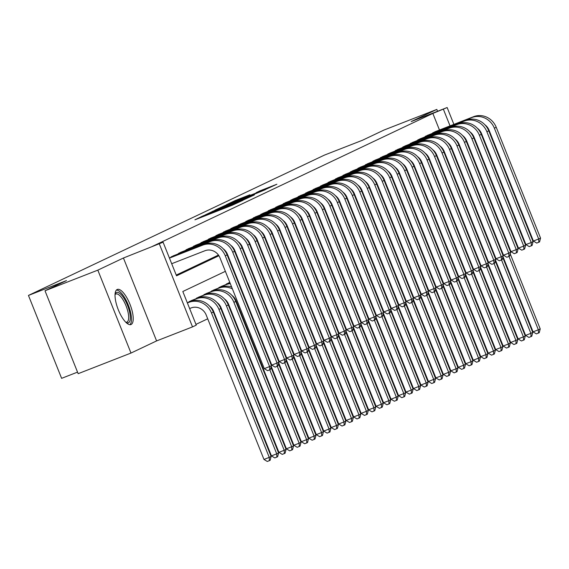 <?xml version="1.0" encoding="UTF-8"?>
<svg xmlns="http://www.w3.org/2000/svg" width="569" height="569" viewBox="0 0 569 569"><rect width="100%" height="100%" fill="white"/><g stroke="black" fill="none" stroke-linecap="round" stroke-linejoin="round"><path stroke-width="0.85" d="M203.318 215.772L194.897 219.819L232.237 205.238L242.927 200.338L203.318 215.772M117.136 289.514A18.827 6.437 68.7 0 0 118.21 309.543A18.827 6.437 68.7 0 0 130.977 324.536A18.827 6.437 68.7 0 0 131.119 324.472A18.827 6.437 68.7 0 0 130.045 304.436A18.827 6.437 68.7 0 0 117.278 289.45A18.827 6.437 68.7 0 0 117.136 289.514M249.898 194.79L235.274 200.501L226.49 204.676L265.289 189.569L276.883 184.235L259.955 190.864L256.121 192.692L267.786 188.289L259.941 191.568L231.434 202.592L249.898 194.79M439.474 130.009L432.845 113.43L447.149 107.534L453.884 124.383M45.001 290.773L97.825 270.147L130.991 353.057L78.159 373.684L45.001 290.773L66.488 280.581L28.45 295.432L324.465 155.088L362.503 140.237L383.99 130.045L436.821 109.419L411.223 121.56L447.149 107.534M130.991 353.057L156.596 340.916L123.43 258.006L97.825 270.147M123.43 258.006L163.09 242.209L176.539 275.823L218.909 255.73M432.845 113.43L152.528 246.334L163.09 242.209M215.26 210.16L205.132 214.961L242.472 200.388L254.066 195.053L215.26 210.16L215.416 210.544M215.203 210.018L226.668 204.755L265.474 189.641L240.886 199.698L254.507 194.733L215.217 210.053M437.561 111.275L436.821 109.419M174.384 255.41L169.989 257.75M181.86 251.861L177.464 254.208M189.335 248.319L184.939 250.666M196.81 244.777L192.414 247.117M204.285 241.235L199.89 243.575M211.76 237.686L207.365 240.033M219.236 234.144L214.84 236.484M226.711 230.601L222.315 232.941M234.186 227.052L229.791 229.399M241.661 223.51L237.266 225.857M249.137 219.968L244.741 222.308M256.612 216.426L252.216 218.766M264.087 212.877L259.692 215.224M271.562 209.335L267.167 211.675M279.038 205.793L274.642 208.133M286.513 202.244L282.117 204.591M293.988 198.702L289.593 201.042M301.463 195.16L297.068 197.5M308.939 191.611L304.536 193.958M316.414 188.069L312.011 190.416M323.889 184.527L319.486 186.867M331.364 180.985L326.962 183.325M338.839 177.436L334.437 179.783M346.315 173.894L341.912 176.234M353.79 170.351L349.387 172.692M361.265 166.802L356.863 169.149M368.74 163.26L364.338 165.607M376.216 159.718L371.813 162.058M383.691 156.176L379.288 158.516M391.166 152.627L386.764 154.974M398.641 149.085L394.239 151.425M406.117 145.543L401.714 147.883M413.592 141.994L409.189 144.341M421.067 138.452L416.664 140.792M428.542 134.91L424.14 137.25M176.241 275.076L218.453 255.061M225.509 251.718L225.929 251.519M232.984 248.169L233.404 247.977M240.459 244.627L240.879 244.428M247.935 241.085L248.354 240.886M255.41 237.543L255.83 237.344M262.885 233.994L263.305 233.795M270.36 230.452L270.78 230.253M277.836 226.91L278.255 226.711M285.311 223.361L285.73 223.169M292.786 219.819L293.206 219.62M300.261 216.277L300.681 216.078M307.737 212.728L308.156 212.536M315.212 209.186L315.631 208.987M322.687 205.644L323.107 205.445M330.162 202.102L330.582 201.903M337.637 198.553L338.057 198.353M345.113 195.011L345.532 194.811M352.588 191.469L353.008 191.269M360.063 187.919L360.483 187.727M367.538 184.377L367.958 184.178M375.014 180.835L375.433 180.636M382.489 177.293L382.909 177.094M389.964 173.744L390.377 173.545M397.439 170.202L397.852 170.003M404.915 166.66L405.327 166.461M412.39 163.111L412.802 162.919M419.865 159.569L420.278 159.37M427.34 156.027L427.753 155.828M434.816 152.478L435.228 152.286M442.291 148.936L442.703 148.737M431.615 133.708L436.018 131.361M195.956 324.38L207.713 318.804M214.719 315.482L215.189 315.254M222.195 311.94L222.664 311.712M229.67 308.391L230.139 308.17M237.145 304.849L237.614 304.628M187.912 302.566L192.315 300.226M195.387 299.024L199.79 296.684M202.863 295.482L207.265 293.135M210.338 291.94L214.741 289.593M217.813 288.391L222.216 286.051M225.288 284.849L229.684 282.509M237.159 278.959L236.789 279.03M244.634 275.417L244.265 275.481M252.11 271.875L251.74 271.939M259.585 268.326L259.208 268.397M267.06 264.784L266.683 264.848M274.535 261.242L274.158 261.306M282.011 257.693L281.634 257.764M289.486 254.151L289.109 254.215M296.961 250.609L296.584 250.673M304.436 247.067L304.059 247.131M311.912 243.518L311.535 243.589M319.387 239.976L319.01 240.04M326.862 236.434L326.485 236.498M334.337 232.885L333.96 232.956M341.813 229.343L341.436 229.407M349.288 225.801L348.911 225.865M356.763 222.259L356.386 222.323M364.238 218.709L363.861 218.773M371.713 215.167L371.337 215.231M379.189 211.625L378.812 211.689M386.664 208.076L386.287 208.147M394.139 204.534L393.762 204.598M401.614 200.992L401.237 201.056M409.09 197.443L408.713 197.514M416.565 193.901L416.188 193.965M424.04 190.359L423.663 190.423M431.515 186.817L431.138 186.881M438.991 183.268L438.614 183.339M446.466 179.726L446.089 179.79M453.941 176.184L453.564 176.248M28.45 295.432L61.616 378.342L77.54 372.126M225.374 271.328L182.813 291.506L196.255 325.119L192.521 326.891L159.356 243.98M156.596 340.916L192.521 326.891M450.043 125.884L443.407 109.305M225.929 252.401L226.384 252.188M233.404 248.859L233.859 248.646M240.879 245.317L241.334 245.097M248.354 241.768L248.809 241.555M255.83 238.226L256.285 238.013M263.305 234.684L263.76 234.471M270.78 231.142L271.235 230.922M278.255 227.593L278.71 227.38M285.73 224.051L286.186 223.837M293.206 220.509L293.661 220.288M300.681 216.96L301.129 216.746M308.156 213.418L308.604 213.204M315.624 209.876L316.079 209.655M323.1 206.334L323.555 206.113M330.575 202.784L331.03 202.571M338.05 199.242L338.505 199.029M345.525 195.7L345.98 195.48M353 192.151L353.456 191.938M360.476 188.609L360.931 188.396M367.951 185.067L368.406 184.847M375.426 181.518L375.881 181.305M382.901 177.976L383.357 177.763M390.377 174.434L390.832 174.221M397.852 170.892L398.307 170.672M405.327 167.343L405.782 167.13M412.802 163.801L413.258 163.588M420.278 160.259L420.733 160.038M427.753 156.71L428.208 156.496M435.228 153.168L435.683 152.954M442.703 149.626L443.159 149.405M450.179 146.077L450.634 145.863M457.099 161.461L456.63 161.681M449.624 165.003L449.154 165.223M442.156 168.545L441.679 168.773M434.68 172.094L434.204 172.315M427.205 175.636L426.729 175.857M419.73 179.178L419.253 179.406M412.255 182.72L411.778 182.948M404.779 186.269L404.303 186.49M397.304 189.811L396.828 190.032M389.829 193.353L389.352 193.581M382.354 196.902L381.877 197.123M374.879 200.444L374.402 200.665M367.403 203.987L366.927 204.214M359.928 207.529L359.452 207.756M352.453 211.078L351.976 211.298M344.978 214.62L344.501 214.847M337.502 218.162L337.026 218.389M330.027 221.711L329.551 221.931M322.552 225.253L322.082 225.473M315.077 228.795L314.607 229.023M307.601 232.344L307.132 232.565M300.126 235.886L299.657 236.107M292.651 239.428L292.182 239.656M285.176 242.97L284.706 243.198M277.7 246.519L277.231 246.74M270.225 250.061L269.756 250.282M262.75 253.603L262.281 253.831M255.275 257.152L254.805 257.373M247.799 260.694L247.33 260.915M240.324 264.236L239.855 264.464M232.849 267.779L232.38 268.006M449.908 145.628L450.364 145.451M207.507 213.908L244.649 199.25L207.507 213.908M227.977 204.676L238.105 200.765L227.977 204.676M189.619 308.533L191.156 307.936A12.07 11.337 64.6 0 1 206.198 315.02L263.966 459.439L269.251 457.376L211.483 312.957A18.108 17.006 -115.4 0 0 188.915 302.338L187.379 302.936M271.121 456.494L270.14 460.293L269.393 460.641L269.251 457.376L271.121 456.494L213.354 312.068A18.108 17.006 -115.4 0 0 190.779 301.449L187.329 302.8M269.393 460.641L267.281 461.466L263.966 459.439M171.696 263.717L204.925 250.744A12.07 11.337 64.6 0 1 219.975 257.821L264.293 368.634L269.578 366.571L225.26 255.758A18.108 17.006 -115.4 0 0 202.685 245.139L169.455 258.113M271.449 365.682L270.467 369.48L269.72 369.836L269.578 366.571L271.449 365.682L227.123 254.876A18.108 17.006 -115.4 0 0 204.556 244.257L169.398 257.977M269.72 369.836L267.608 370.661L264.293 368.634M115.066 294.159A16.295 5.569 -111.3 0 1 116.389 292.53A16.295 5.569 -111.3 0 1 127.484 305.261A16.295 5.569 -111.3 0 1 128.487 322.779A16.295 5.569 -111.3 0 1 126.154 322.573M125.785 322.21A15.086 5.157 68.7 0 0 126.866 322.118A15.086 5.157 68.7 0 0 126.979 322.068A15.086 5.157 68.7 0 0 126.119 306.022A15.086 5.157 68.7 0 0 115.891 294.009A15.086 5.157 68.7 0 0 115.777 294.059A15.086 5.157 68.7 0 0 115.038 294.678M129.903 324.679A18.706 6.394 68.7 0 0 128.395 305.325A18.706 6.394 68.7 0 0 116.389 290.069M209.449 305.973A12.07 11.337 64.6 0 1 213.674 311.471L271.441 455.897L276.726 453.834L278.597 452.945L220.829 308.526A18.108 17.006 -115.4 0 0 198.254 297.907L190.964 300.752M278.597 452.945L277.615 456.743L276.868 457.099L276.726 453.834L218.958 309.408A18.108 17.006 -115.4 0 0 196.39 298.789L189.1 301.634M276.868 457.099L274.756 457.924L271.441 455.897M216.924 302.431A12.07 11.337 64.6 0 1 221.149 307.929L278.917 452.355L284.201 450.292L286.072 449.403L228.304 304.977A18.108 17.006 -115.4 0 0 205.729 294.358L198.439 297.21M286.072 449.403L285.09 453.201L284.344 453.557L284.201 450.292L226.434 305.866A18.108 17.006 -115.4 0 0 203.866 295.247L196.575 298.092M284.344 453.557L282.231 454.382L278.917 452.355M224.399 298.889A12.07 11.337 64.6 0 1 228.624 304.387L286.392 448.806L291.677 446.743L293.547 445.861L235.779 301.435A18.108 17.006 -115.4 0 0 213.204 290.816L205.914 293.661M293.547 445.861L292.566 449.659L291.819 450.015L291.677 446.743L233.909 302.324A18.108 17.006 -115.4 0 0 211.341 291.705L204.051 294.55M291.819 450.015L289.699 450.84L286.392 448.806M231.626 286.947A18.108 17.006 -115.4 0 0 220.68 287.274L213.389 290.119M232.408 288.91A18.108 17.006 -115.4 0 0 218.816 288.156L211.526 291.008M231.875 295.339A12.07 11.337 64.6 0 1 236.099 300.837L293.867 445.264L299.152 443.201L269.791 369.8M299.294 446.466L299.152 443.201L301.022 442.312L300.041 446.11L299.294 446.466L297.174 447.291L293.867 445.264M301.022 442.312L271.022 367.325M223.219 248.781A12.07 11.337 64.6 0 1 227.451 254.279L271.769 365.092L277.053 363.029L232.735 252.216A18.108 17.006 -115.4 0 0 210.16 241.597L171.169 256.818M278.924 362.14L277.942 365.938L277.195 366.294L277.053 363.029L278.924 362.14L234.599 251.327A18.108 17.006 -115.4 0 0 212.031 240.708L173.04 255.936M277.195 366.294L275.083 367.119L271.769 365.092M230.694 245.239A12.07 11.337 64.6 0 1 234.926 250.737L279.244 361.543L284.528 359.48L240.21 248.674A18.108 17.006 -115.4 0 0 217.635 238.055L178.645 253.276M286.399 358.598L285.418 362.396L284.671 362.752L284.528 359.48L286.399 358.598L242.074 247.785A18.108 17.006 -115.4 0 0 219.506 237.166L180.515 252.387M284.671 362.752L282.558 363.577L279.244 361.543M238.169 241.69A12.07 11.337 64.6 0 1 242.401 247.188L286.719 358.001L292.004 355.938L247.686 245.125A18.108 17.006 -115.4 0 0 225.111 234.506L186.12 249.734M293.874 355.056L292.893 358.854L292.146 359.203L292.004 355.938L293.874 355.056L249.549 244.243A18.108 17.006 -115.4 0 0 226.981 233.624L187.99 248.845M292.146 359.203L290.034 360.028L286.719 358.001M245.644 238.148A12.07 11.337 64.6 0 1 249.876 243.646L294.194 354.459L299.479 352.396L255.154 241.583A18.108 17.006 -115.4 0 0 232.586 230.964L193.595 246.185M301.35 351.507L300.368 355.305L299.621 355.661L299.479 352.396L301.35 351.507L257.024 240.701A18.108 17.006 -115.4 0 0 234.456 230.082L195.466 245.303M299.621 355.661L297.509 356.486L294.194 354.459M230.089 283.113A18.108 17.006 -115.4 0 0 228.155 283.732L220.864 286.577M230.289 283.618A18.108 17.006 -115.4 0 0 226.291 284.614L219.001 287.459M271.242 366.472L301.342 441.722L306.627 439.659L277.267 366.258M306.769 442.924L306.627 439.659L308.49 438.77L307.516 442.568L306.769 442.924L304.65 443.749L301.342 441.722M308.49 438.77L278.497 363.776M239.101 283.405A18.108 17.006 -115.4 0 0 238.461 283.22M239.883 285.368A18.108 17.006 -115.4 0 0 239.186 285.033M253.12 234.606A12.07 11.337 64.6 0 1 257.352 240.104L301.67 350.917L306.954 348.854L262.629 238.041A18.108 17.006 -115.4 0 0 240.061 227.422L201.07 242.643M308.825 347.965L307.843 351.763L307.096 352.119L306.954 348.854L308.825 347.965L264.5 237.152A18.108 17.006 -115.4 0 0 241.932 226.533L202.941 241.754M307.096 352.119L304.984 352.944L301.67 350.917M229.826 282.452L228.34 283.028M229.876 282.587L226.476 283.917M278.718 362.93L308.818 438.173L314.102 436.11L284.742 362.716M314.244 439.382L314.102 436.11L315.966 435.228L314.991 439.026L314.244 439.382L312.125 440.207L308.818 438.173M315.966 435.228L285.972 360.234M246.576 279.863A18.108 17.006 -115.4 0 0 245.936 279.678M237.565 279.571A18.108 17.006 -115.4 0 0 237.06 279.706M247.359 281.819A18.108 17.006 -115.4 0 0 246.662 281.491M237.764 280.076A18.108 17.006 -115.4 0 0 237.237 280.147M260.595 231.064A12.07 11.337 64.6 0 1 264.827 236.562L309.145 347.367L314.429 345.305L270.104 234.499A18.108 17.006 -115.4 0 0 247.536 223.88L208.546 239.101M316.3 344.423L315.318 348.221L314.572 348.569L314.429 345.305L316.3 344.423L271.975 233.61A18.108 17.006 -115.4 0 0 249.407 222.991L210.416 238.212M314.572 348.569L312.459 349.394L309.145 347.367M237.301 278.91L236.811 279.094M237.351 279.045L236.868 279.23M286.193 359.38L316.293 434.631L321.577 432.568L292.217 359.167M321.72 435.833L321.577 432.568L323.441 431.686L322.467 435.484L321.72 435.833L319.6 436.658L316.293 434.631M323.441 431.686L293.448 356.692M254.051 276.314A18.108 17.006 -115.4 0 0 253.411 276.129M245.04 276.022A18.108 17.006 -115.4 0 0 244.535 276.157M254.834 278.277A18.108 17.006 -115.4 0 0 254.137 277.949M245.239 276.534A18.108 17.006 -115.4 0 0 244.706 276.605M268.07 227.515A12.07 11.337 64.6 0 1 272.302 233.013L316.62 343.825L321.905 341.763L277.58 230.95A18.108 17.006 -115.4 0 0 255.012 220.331L216.021 235.552M323.775 340.874L322.794 344.672L322.047 345.027L321.905 341.763L323.775 340.874L279.45 230.068A18.108 17.006 -115.4 0 0 256.882 219.449L217.891 234.67M322.047 345.027L319.934 345.852L316.62 343.825M244.777 275.36L244.286 275.552M244.826 275.496L244.343 275.688M293.668 355.838L323.768 431.089L329.053 429.026L299.692 355.625M329.188 432.291L329.053 429.026L330.916 428.137L329.942 431.935L329.188 432.291L327.075 433.116L323.768 431.089M330.916 428.137L300.923 353.15M261.527 272.771A18.108 17.006 -115.4 0 0 260.887 272.587M252.515 272.48A18.108 17.006 -115.4 0 0 252.01 272.615M262.309 274.735A18.108 17.006 -115.4 0 0 261.612 274.4M252.714 272.985A18.108 17.006 -115.4 0 0 252.181 273.056M275.545 223.973A12.07 11.337 64.6 0 1 279.777 229.471L324.095 340.283L329.38 338.221L285.055 227.408A18.108 17.006 -115.4 0 0 262.487 216.789L223.496 232.01M331.25 337.332L330.269 341.13L329.522 341.485L329.38 338.221L331.25 337.332L286.925 226.519A18.108 17.006 -115.4 0 0 264.357 215.9L225.367 231.128M329.522 341.485L327.41 342.31L324.095 340.283M252.252 271.818L251.761 272.01M252.302 271.954L251.818 272.146M301.143 352.296L331.243 427.547L336.528 425.484L307.168 352.083M336.663 428.749L336.528 425.484L338.391 424.595L337.417 428.393L336.663 428.749L334.551 429.574L331.243 427.547M338.391 424.595L308.398 349.601M269.002 269.229A18.108 17.006 -115.4 0 0 268.362 269.045M259.99 268.938A18.108 17.006 -115.4 0 0 259.485 269.073M269.784 271.185A18.108 17.006 -115.4 0 0 269.087 270.858M260.189 269.443A18.108 17.006 -115.4 0 0 259.656 269.514M283.021 220.431A12.07 11.337 64.6 0 1 287.253 225.929L331.571 336.734L336.855 334.672L292.53 223.866A18.108 17.006 -115.4 0 0 269.962 213.247L230.971 228.468M338.726 333.79L337.744 337.588L336.997 337.943L336.855 334.672L338.726 333.79L294.401 222.977A18.108 17.006 -115.4 0 0 271.833 212.358L232.842 227.579M336.997 337.943L334.885 338.768L331.571 336.734M259.727 268.276L259.236 268.461M259.777 268.412L259.293 268.604M308.618 348.747L338.719 423.997L344.003 421.935L314.643 348.541M344.138 425.199L344.003 421.935L345.867 421.053L344.892 424.851L344.138 425.199L342.026 426.025L338.719 423.997M345.867 421.053L315.873 346.059M276.477 265.68A18.108 17.006 -115.4 0 0 275.837 265.495M267.466 265.389A18.108 17.006 -115.4 0 0 266.961 265.524M277.259 267.643A18.108 17.006 -115.4 0 0 276.562 267.316M267.665 265.901A18.108 17.006 -115.4 0 0 267.131 265.972M290.496 216.881A12.07 11.337 64.6 0 1 294.728 222.379L339.046 333.192L344.33 331.13L300.005 220.317A18.108 17.006 -115.4 0 0 277.437 209.698L238.447 224.926M346.201 330.248L345.219 334.039L344.473 334.394L344.33 331.13L346.201 330.248L301.876 219.435A18.108 17.006 -115.4 0 0 279.308 208.816L240.317 224.037M344.473 334.394L342.36 335.219L339.046 333.192M267.202 264.734L266.712 264.919M267.252 264.87L266.769 265.054M316.094 345.205L346.194 420.455L351.478 418.393L322.118 344.992M351.614 421.657L351.478 418.393L353.342 417.504L352.367 421.302L351.614 421.657L349.501 422.483L346.194 420.455M353.342 417.504L323.348 342.517M283.945 262.138A18.108 17.006 -115.4 0 0 283.312 261.953M274.941 261.847A18.108 17.006 -115.4 0 0 274.436 261.982M284.735 264.101A18.108 17.006 -115.4 0 0 284.038 263.767M275.14 262.359A18.108 17.006 -115.4 0 0 274.607 262.423M297.971 213.339A12.07 11.337 64.6 0 1 302.203 218.837L346.521 329.65L351.806 327.588L307.48 216.775A18.108 17.006 -115.4 0 0 284.913 206.156L245.922 221.377M353.676 326.698L352.695 330.497L351.948 330.852L351.806 327.588L353.676 326.698L309.351 215.886A18.108 17.006 -115.4 0 0 286.783 205.274L247.792 220.495M351.948 330.852L349.828 331.677L346.521 329.65M274.678 261.185L274.187 261.377M274.727 261.32L274.244 261.512M323.569 341.663L353.669 416.913L358.954 414.851L329.593 341.45M359.089 418.115L358.954 414.851L360.817 413.962L359.843 417.76L359.089 418.115L356.976 418.94L353.669 416.913M360.817 413.962L330.824 338.968M291.42 258.596A18.108 17.006 -115.4 0 0 290.787 258.411M282.416 258.305A18.108 17.006 -115.4 0 0 281.904 258.44M292.21 260.559A18.108 17.006 -115.4 0 0 291.513 260.225M282.615 258.81A18.108 17.006 -115.4 0 0 282.082 258.881M305.446 209.797A12.07 11.337 64.6 0 1 309.678 215.295L353.996 326.108L359.281 324.046L314.956 213.233A18.108 17.006 -115.4 0 0 292.388 202.614L253.397 217.835M361.151 323.156L360.17 326.955L359.423 327.31L359.281 324.046L361.151 323.156L316.826 212.344A18.108 17.006 -115.4 0 0 294.258 201.725L255.268 216.945M359.423 327.31L357.304 328.135L353.996 326.108M312.922 206.255A12.07 11.337 64.6 0 1 317.153 211.746L361.471 322.559L366.756 320.496L322.431 209.684A18.108 17.006 -115.4 0 0 299.863 199.065L260.872 214.293M368.627 319.614L367.645 323.412L366.898 323.761L366.756 320.496L368.627 319.614L324.302 208.802A18.108 17.006 -115.4 0 0 301.734 198.183L262.743 213.403M366.898 323.761L364.779 324.586L361.471 322.559M320.397 202.706A12.07 11.337 64.6 0 1 324.622 208.204L368.947 319.017L374.231 316.954L329.906 206.142A18.108 17.006 -115.4 0 0 307.338 195.523L268.348 210.743M376.095 316.065L375.12 319.863L374.374 320.219L374.231 316.954L376.095 316.065L331.777 205.26A18.108 17.006 -115.4 0 0 309.209 194.641L270.218 209.861M374.374 320.219L372.254 321.044L368.947 319.017M282.153 257.643L281.662 257.835M282.203 257.778L281.719 257.97M331.044 338.114L361.144 413.364L366.429 411.302L337.068 337.908M366.564 414.573L366.429 411.302L368.292 410.42L367.311 414.218L366.564 414.573L364.452 415.398L361.144 413.364M368.292 410.42L338.299 335.426M298.896 255.054A18.108 17.006 -115.4 0 0 298.263 254.862M289.891 254.756A18.108 17.006 -115.4 0 0 289.379 254.898M299.685 257.01A18.108 17.006 -115.4 0 0 298.988 256.683M290.09 255.268A18.108 17.006 -115.4 0 0 289.557 255.339M289.628 254.101L289.137 254.286M289.678 254.236L289.194 254.421M338.519 334.572L368.62 409.822L373.904 407.76L344.544 334.359M374.039 411.024L373.904 407.76L375.768 406.878L374.786 410.669L374.039 411.024L371.927 411.849L368.62 409.822M375.768 406.878L345.774 331.883M306.371 251.505A18.108 17.006 -115.4 0 0 305.738 251.32M297.367 251.214A18.108 17.006 -115.4 0 0 296.854 251.349M307.16 253.468A18.108 17.006 -115.4 0 0 306.463 253.141M297.566 251.726A18.108 17.006 -115.4 0 0 297.032 251.797M297.103 250.552L296.613 250.744M297.153 250.687L296.669 250.879M345.995 331.03L376.095 406.28L381.379 404.218L352.019 330.817M381.514 407.482L381.379 404.218L383.243 403.329L382.261 407.127L381.514 407.482L379.402 408.307L376.095 406.28M383.243 403.329L353.249 328.341M313.846 247.963A18.108 17.006 -115.4 0 0 313.213 247.778M304.842 247.671A18.108 17.006 -115.4 0 0 304.33 247.807M314.636 249.926A18.108 17.006 -115.4 0 0 313.939 249.592M305.041 248.176A18.108 17.006 -115.4 0 0 304.507 248.248M327.872 199.164A12.07 11.337 64.6 0 1 332.097 204.662L376.422 315.475L381.707 313.412L337.381 202.6A18.108 17.006 -115.4 0 0 314.813 191.981L275.823 207.201M383.57 312.523L382.596 316.321L381.849 316.677L381.707 313.412L383.57 312.523L339.252 201.711A18.108 17.006 -115.4 0 0 316.684 191.092L277.693 206.319M381.849 316.677L379.729 317.502L376.422 315.475M304.579 247.01L304.088 247.202M304.628 247.145L304.145 247.337M353.47 327.488L383.57 402.738L388.855 400.668L359.494 327.275M388.99 403.94L388.855 400.668L390.718 399.787L389.737 403.585L388.99 403.94L386.877 404.765L383.57 402.738M390.718 399.787L360.725 324.792M321.321 244.421A18.108 17.006 -115.4 0 0 320.688 244.236M312.317 244.129A18.108 17.006 -115.4 0 0 311.805 244.265M322.111 246.377A18.108 17.006 -115.4 0 0 321.414 246.05M312.516 244.634A18.108 17.006 -115.4 0 0 311.983 244.706M335.347 195.622A12.07 11.337 64.6 0 1 339.572 201.12L383.897 311.926L389.182 309.863L344.857 199.058A18.108 17.006 -115.4 0 0 322.289 188.439L283.298 203.659M391.045 308.981L390.071 312.779L389.324 313.135L389.182 309.863L391.045 308.981L346.727 198.168A18.108 17.006 -115.4 0 0 324.152 187.55L285.169 202.77M389.324 313.135L387.204 313.96L383.897 311.926M312.054 243.468L311.563 243.653M312.104 243.603L311.62 243.788M360.945 323.939L391.045 399.189L396.323 397.126L366.969 323.733M396.465 400.391L396.323 397.126L398.193 396.244L397.212 400.043L396.465 400.391L394.353 401.216L391.045 399.189M398.193 396.244L368.2 321.25M328.797 240.872A18.108 17.006 -115.4 0 0 328.164 240.687M319.792 240.58A18.108 17.006 -115.4 0 0 319.28 240.715M329.586 242.835A18.108 17.006 -115.4 0 0 328.889 242.508M319.991 241.092A18.108 17.006 -115.4 0 0 319.458 241.164M342.823 192.073A12.07 11.337 64.6 0 1 347.047 197.571L391.372 308.384L396.657 306.321L352.332 195.508A18.108 17.006 -115.4 0 0 329.764 184.889L290.773 200.117M398.52 305.432L397.546 309.23L396.792 309.586L396.657 306.321L398.52 305.432L354.203 194.626A18.108 17.006 -115.4 0 0 331.627 184.007L292.644 199.228M396.792 309.586L394.68 310.411L391.372 308.384M319.529 239.919L319.038 240.111M319.579 240.054L319.095 240.246M368.42 320.397L398.52 395.647L403.798 393.584L374.445 320.183M403.94 396.849L403.798 393.584L405.669 392.695L404.687 396.493L403.94 396.849L401.828 397.674L398.52 395.647M405.669 392.695L375.675 317.708M336.272 237.33A18.108 17.006 -115.4 0 0 335.639 237.145M327.267 237.038A18.108 17.006 -115.4 0 0 326.755 237.173M337.061 239.293A18.108 17.006 -115.4 0 0 336.364 238.959M327.467 237.543A18.108 17.006 -115.4 0 0 326.933 237.614M350.298 188.531A12.07 11.337 64.6 0 1 354.523 194.029L398.848 304.842L404.132 302.779L359.807 191.966A18.108 17.006 -115.4 0 0 337.239 181.347L298.248 196.568M405.996 301.89L405.021 305.688L404.267 306.044L404.132 302.779L405.996 301.89L361.678 191.077A18.108 17.006 -115.4 0 0 339.103 180.458L300.119 195.686M404.267 306.044L402.155 306.869L398.848 304.842M326.997 236.377L326.514 236.569M327.054 236.512L326.57 236.704M375.896 316.855L405.996 392.105L411.273 390.042L381.92 316.641M411.415 393.307L411.273 390.042L413.144 389.153L412.162 392.951L411.415 393.307L409.303 394.132L405.996 392.105M413.144 389.153L383.15 314.159M343.747 233.788A18.108 17.006 -115.4 0 0 343.114 233.603M334.743 233.496A18.108 17.006 -115.4 0 0 334.231 233.631M344.537 235.744A18.108 17.006 -115.4 0 0 343.84 235.417M334.942 234.001A18.108 17.006 -115.4 0 0 334.408 234.072M357.773 184.989A12.07 11.337 64.6 0 1 361.998 190.487L406.323 301.293L411.607 299.23L367.282 188.424A18.108 17.006 -115.4 0 0 344.714 177.805L305.724 193.026M413.471 298.348L412.497 302.146L411.743 302.502L411.607 299.23L413.471 298.348L369.153 187.535A18.108 17.006 -115.4 0 0 346.578 176.916L307.594 192.137M411.743 302.502L409.63 303.327L406.323 301.293M334.472 232.835L333.989 233.027M334.529 232.97L334.046 233.162M383.371 313.306L413.471 388.556L418.748 386.493L389.395 313.099M418.891 389.765L418.748 386.493L420.619 385.611L419.638 389.409L418.891 389.765L416.778 390.59L413.471 388.556M420.619 385.611L390.626 310.617M351.222 230.239A18.108 17.006 -115.4 0 0 350.589 230.054M342.218 229.947A18.108 17.006 -115.4 0 0 341.706 230.089M352.012 232.202A18.108 17.006 -115.4 0 0 351.315 231.875M342.417 230.459A18.108 17.006 -115.4 0 0 341.884 230.53M365.248 181.44A12.07 11.337 64.6 0 1 369.473 186.938L413.798 297.751L419.083 295.688L374.758 184.875A18.108 17.006 -115.4 0 0 352.19 174.256L313.199 189.484M420.946 294.806L419.972 298.604L419.218 298.953L419.083 295.688L420.946 294.806L376.628 183.993A18.108 17.006 -115.4 0 0 354.053 173.374L315.07 188.595M419.218 298.953L417.105 299.778L413.798 297.751M341.948 229.293L341.464 229.478M342.005 229.428L341.521 229.613M390.846 309.764L420.946 385.014L426.224 382.951L396.87 309.55M426.366 386.216L426.224 382.951L428.094 382.062L427.113 385.86L426.366 386.216L424.254 387.041L420.946 385.014M428.094 382.062L398.101 307.075M358.698 226.697A18.108 17.006 -115.4 0 0 358.065 226.512M349.693 226.405A18.108 17.006 -115.4 0 0 349.181 226.54M359.487 228.66A18.108 17.006 -115.4 0 0 358.79 228.325M349.892 226.917A18.108 17.006 -115.4 0 0 349.359 226.988M372.723 177.898A12.07 11.337 64.6 0 1 376.948 183.396L421.273 294.209L426.558 292.146L382.233 181.333A18.108 17.006 -115.4 0 0 359.665 170.714L320.674 185.935M428.421 291.257L427.44 295.055L426.693 295.411L426.558 292.146L428.421 291.257L384.103 180.451A18.108 17.006 -115.4 0 0 361.528 169.832L322.545 185.053M426.693 295.411L424.581 296.236L421.273 294.209M349.423 225.744L348.939 225.936M349.48 225.879L348.996 226.071M398.321 306.222L428.421 381.472L433.699 379.409L404.346 306.008M433.841 382.674L433.699 379.409L435.57 378.52L434.588 382.318L433.841 382.674L431.729 383.499L428.421 381.472M435.57 378.52L405.576 303.526M366.173 223.155A18.108 17.006 -115.4 0 0 365.54 222.97M357.168 222.863A18.108 17.006 -115.4 0 0 356.656 222.998M366.962 225.118A18.108 17.006 -115.4 0 0 366.265 224.783M357.368 223.368A18.108 17.006 -115.4 0 0 356.834 223.439M380.199 174.356A12.07 11.337 64.6 0 1 384.424 179.854L428.749 290.667L434.033 288.604L389.708 177.791A18.108 17.006 -115.4 0 0 367.14 167.172L328.149 182.393M435.897 287.715L434.915 291.513L434.168 291.869L434.033 288.604L435.897 287.715L391.579 176.902A18.108 17.006 -115.4 0 0 369.004 166.283L330.02 181.504M434.168 291.869L432.056 292.694L428.749 290.667M356.898 222.202L356.414 222.394M356.955 222.337L356.471 222.529M405.797 302.68L435.897 377.923L441.174 375.86L411.821 302.466M441.316 379.132L441.174 375.86L443.045 374.978L442.063 378.776L441.316 379.132L439.204 379.957L435.897 377.923M443.045 374.978L413.051 299.984M373.648 219.613A18.108 17.006 -115.4 0 0 373.015 219.421M364.644 219.321A18.108 17.006 -115.4 0 0 364.132 219.456M374.43 221.569A18.108 17.006 -115.4 0 0 373.741 221.241M364.843 219.826A18.108 17.006 -115.4 0 0 364.309 219.897M364.373 218.66L363.89 218.845M364.43 218.795L363.947 218.98M413.272 299.13L443.372 374.381L448.649 372.318L419.296 298.917M448.792 375.583L448.649 372.318L450.52 371.436L449.538 375.234L448.792 375.583L446.679 376.408L443.372 374.381M450.52 371.436L420.527 296.442M381.123 216.064A18.108 17.006 -115.4 0 0 380.49 215.879M372.119 215.772A18.108 17.006 -115.4 0 0 371.607 215.907M381.906 218.027A18.108 17.006 -115.4 0 0 381.216 217.699M372.318 216.284A18.108 17.006 -115.4 0 0 371.785 216.355M371.849 215.11L371.365 215.302M371.906 215.246L371.422 215.438M420.747 295.588L450.847 370.839L456.125 368.776L426.771 295.375M456.267 372.041L456.125 368.776L457.995 367.887L457.014 371.685L456.267 372.041L454.154 372.866L450.847 370.839M457.995 367.887L428.002 292.9M388.599 212.522A18.108 17.006 -115.4 0 0 387.966 212.337M379.587 212.23A18.108 17.006 -115.4 0 0 379.082 212.365M389.381 214.485A18.108 17.006 -115.4 0 0 388.691 214.15M379.793 212.735A18.108 17.006 -115.4 0 0 379.26 212.806M387.674 170.814A12.07 11.337 64.6 0 1 391.899 176.305L436.224 287.117L441.508 285.055L397.183 174.242A18.108 17.006 -115.4 0 0 374.615 163.63L335.625 178.851M443.372 284.173L442.39 287.971L441.644 288.319L441.508 285.055L443.372 284.173L399.054 173.36A18.108 17.006 -115.4 0 0 376.479 162.741L337.495 177.962M441.644 288.319L439.531 289.144L436.224 287.117M395.149 167.265A12.07 11.337 64.6 0 1 399.374 172.763L443.699 283.575L448.984 281.513L404.659 170.7A18.108 17.006 -115.4 0 0 382.091 160.081L343.1 175.302M450.847 280.624L449.866 284.422L449.119 284.777L448.984 281.513L450.847 280.624L406.529 169.818A18.108 17.006 -115.4 0 0 383.954 159.199L344.97 174.42M449.119 284.777L447.006 285.602L443.699 283.575M402.624 163.723A12.07 11.337 64.6 0 1 406.849 169.221L451.174 280.033L456.452 277.971L412.134 167.158A18.108 17.006 -115.4 0 0 389.566 156.539L350.575 171.76M458.322 277.082L457.341 280.88L456.594 281.235L456.452 277.971L458.322 277.082L414.004 166.269A18.108 17.006 -115.4 0 0 391.429 155.65L352.446 170.878M456.594 281.235L454.482 282.06L451.174 280.033M379.324 211.568L378.84 211.76M379.381 211.704L378.897 211.896M428.222 292.046L458.322 367.297L463.6 365.234L434.247 291.833M463.742 368.499L463.6 365.234L465.47 364.345L464.489 368.143L463.742 368.499L461.63 369.324L458.322 367.297M465.47 364.345L435.477 289.351M396.074 208.979A18.108 17.006 -115.4 0 0 395.441 208.795M387.062 208.688A18.108 17.006 -115.4 0 0 386.557 208.823M396.856 210.935A18.108 17.006 -115.4 0 0 396.166 210.608M387.269 209.193A18.108 17.006 -115.4 0 0 386.735 209.264M410.1 160.181A12.07 11.337 64.6 0 1 414.324 165.679L458.65 276.484L463.927 274.422L419.609 163.616A18.108 17.006 -115.4 0 0 397.041 152.997L358.05 168.218M465.798 273.54L464.816 277.338L464.069 277.693L463.927 274.422L465.798 273.54L421.48 162.727A18.108 17.006 -115.4 0 0 398.905 152.108L359.921 167.329M464.069 277.693L461.957 278.518L458.65 276.484M386.799 208.026L386.315 208.211M386.856 208.162L386.372 208.346M435.698 288.497L465.791 363.747L471.075 361.685L441.722 288.291M471.217 364.949L471.075 361.685L472.946 360.803L471.964 364.601L471.217 364.949L469.105 365.775L465.791 363.747M472.946 360.803L442.952 285.809M403.549 205.43A18.108 17.006 -115.4 0 0 402.916 205.245M394.537 205.139A18.108 17.006 -115.4 0 0 394.033 205.274M404.331 207.393A18.108 17.006 -115.4 0 0 403.641 207.066M394.744 205.651A18.108 17.006 -115.4 0 0 394.21 205.722M417.575 156.631A12.07 11.337 64.6 0 1 421.8 162.129L466.125 272.942L471.402 270.88L427.084 160.067A18.108 17.006 -115.4 0 0 404.516 149.448L365.526 164.676M473.273 269.998L472.291 273.789L471.545 274.144L471.402 270.88L473.273 269.998L428.955 159.185A18.108 17.006 -115.4 0 0 406.38 148.566L367.389 163.787M471.545 274.144L469.432 274.969L466.125 272.942M394.274 204.484L393.791 204.669M394.331 204.62L393.848 204.804M443.173 284.955L473.266 360.205L478.55 358.143L449.197 284.742M478.693 361.407L478.55 358.143L480.421 357.254L479.439 361.052L478.693 361.407L476.58 362.233L473.266 360.205M480.421 357.254L450.428 282.267M411.024 201.888A18.108 17.006 -115.4 0 0 410.391 201.703M402.013 201.597A18.108 17.006 -115.4 0 0 401.508 201.732M411.807 203.851A18.108 17.006 -115.4 0 0 411.117 203.517M402.219 202.109A18.108 17.006 -115.4 0 0 401.686 202.173M425.05 153.089A12.07 11.337 64.6 0 1 429.275 158.587L473.6 269.4L478.878 267.338L434.56 156.525A18.108 17.006 -115.4 0 0 411.984 145.906L373.001 161.127M480.748 266.448L479.767 270.247L479.02 270.602L478.878 267.338L480.748 266.448L436.43 155.636A18.108 17.006 -115.4 0 0 413.855 145.017L374.864 160.245M479.02 270.602L476.907 271.427L473.6 269.4M401.75 200.935L401.266 201.127M401.806 201.07L401.323 201.262M450.648 281.413L480.741 356.663L486.026 354.601L456.672 281.2M486.168 357.865L486.026 354.601L487.896 353.712L486.915 357.51L486.168 357.865L484.055 358.69L480.741 356.663M487.896 353.712L457.903 278.718M418.5 198.346A18.108 17.006 -115.4 0 0 417.866 198.161M409.488 198.055A18.108 17.006 -115.4 0 0 408.983 198.19M419.282 200.309A18.108 17.006 -115.4 0 0 418.592 199.975M409.694 198.56A18.108 17.006 -115.4 0 0 409.161 198.631M432.525 149.547A12.07 11.337 64.6 0 1 436.75 155.045L481.075 265.858L486.353 263.796L442.035 152.983A18.108 17.006 -115.4 0 0 419.46 142.364L380.476 157.585M488.223 262.906L487.242 266.705L486.495 267.06L486.353 263.796L488.223 262.906L443.905 152.094A18.108 17.006 -115.4 0 0 421.33 141.475L382.34 156.695M486.495 267.06L484.383 267.885L481.075 265.858M409.225 197.393L408.741 197.585M409.282 197.528L408.798 197.72M458.123 277.864L488.216 353.114L493.501 351.052L464.148 277.658M493.643 354.323L493.501 351.052L495.371 350.17L494.39 353.968L493.643 354.323L491.531 355.148L488.216 353.114M495.371 350.17L465.378 275.176M425.975 194.804A18.108 17.006 -115.4 0 0 425.342 194.612M416.963 194.506A18.108 17.006 -115.4 0 0 416.458 194.648M426.757 196.76A18.108 17.006 -115.4 0 0 426.067 196.433M417.169 195.018A18.108 17.006 -115.4 0 0 416.636 195.089M416.7 193.851L416.216 194.036M416.757 193.986L416.273 194.171M465.598 274.322L495.691 349.572L500.976 347.51L471.623 274.109M501.118 350.774L500.976 347.51L502.847 346.621L501.865 350.419L501.118 350.774L499.006 351.599L495.691 349.572M502.847 346.621L472.853 271.633M433.45 191.255A18.108 17.006 -115.4 0 0 432.817 191.07M424.438 190.964A18.108 17.006 -115.4 0 0 423.933 191.099M434.232 193.218A18.108 17.006 -115.4 0 0 433.542 192.891M424.645 191.476A18.108 17.006 -115.4 0 0 424.111 191.547M424.175 190.302L423.692 190.494M424.232 190.437L423.749 190.629M473.074 270.78L503.167 346.03L508.451 343.968L479.098 270.567M508.594 347.232L508.451 343.968L510.322 343.079L509.34 346.877L508.594 347.232L506.481 348.057L503.167 346.03M510.322 343.079L480.328 268.091M440.925 187.713A18.108 17.006 -115.4 0 0 440.292 187.528M431.914 187.421A18.108 17.006 -115.4 0 0 431.409 187.557M441.708 189.676A18.108 17.006 -115.4 0 0 441.018 189.342M432.12 187.926A18.108 17.006 -115.4 0 0 431.587 187.998M440.001 146.005A12.07 11.337 64.6 0 1 444.225 151.496L488.551 262.309L493.828 260.246L449.51 149.434A18.108 17.006 -115.4 0 0 426.935 138.815L387.951 154.043M495.699 259.364L494.717 263.163L493.97 263.511L493.828 260.246L495.699 259.364L451.381 148.552A18.108 17.006 -115.4 0 0 428.806 137.933L389.815 153.153M493.97 263.511L491.858 264.336L488.551 262.309M447.476 142.456A12.07 11.337 64.6 0 1 451.701 147.954L496.026 258.767L501.303 256.704L456.985 145.892A18.108 17.006 -115.4 0 0 434.41 135.273L395.427 150.493M503.174 255.815L502.192 259.613L501.445 259.969L501.303 256.704L503.174 255.815L458.856 145.01A18.108 17.006 -115.4 0 0 436.281 134.391L397.29 149.611M501.445 259.969L499.333 260.794L496.026 258.767M454.951 138.914A12.07 11.337 64.6 0 1 459.176 144.412L503.501 255.225L508.778 253.162L464.46 142.35A18.108 17.006 -115.4 0 0 441.885 131.731L402.902 146.951M510.649 252.273L509.668 256.071L508.921 256.427L508.778 253.162L510.649 252.273L466.331 141.461A18.108 17.006 -115.4 0 0 443.756 130.842L404.765 146.069M508.921 256.427L506.808 257.252L503.501 255.225M431.651 186.76L431.167 186.952M431.707 186.895L431.224 187.087M480.549 267.238L510.642 342.481L515.927 340.418L486.573 267.025M516.069 343.69L515.927 340.418L517.797 339.537L516.816 343.335L516.069 343.69L513.956 344.515L510.642 342.481M517.797 339.537L487.804 264.542M448.4 184.171A18.108 17.006 -115.4 0 0 447.767 183.986M439.389 183.879A18.108 17.006 -115.4 0 0 438.884 184.015M449.183 186.127A18.108 17.006 -115.4 0 0 448.493 185.8M439.595 184.384A18.108 17.006 -115.4 0 0 439.062 184.456M462.426 135.372A12.07 11.337 64.6 0 1 466.651 140.87L510.976 251.676L516.254 249.613L471.936 138.808A18.108 17.006 -115.4 0 0 449.361 128.189L410.377 143.409M518.124 248.731L517.143 252.529L516.396 252.885L516.254 249.613L518.124 248.731L473.806 137.918A18.108 17.006 -115.4 0 0 451.231 127.3L412.241 142.52M516.396 252.885L514.284 253.71L510.976 251.676M439.126 183.218L438.642 183.403M439.183 183.353L438.699 183.538M488.024 263.689L518.117 338.939L523.402 336.876L494.048 263.483M523.544 340.141L523.402 336.876L525.272 335.995L524.291 339.793L523.544 340.141L521.432 340.966L518.117 338.939M525.272 335.995L495.279 261M455.876 180.622A18.108 17.006 -115.4 0 0 455.243 180.437M446.864 180.33A18.108 17.006 -115.4 0 0 446.359 180.465M456.658 182.585A18.108 17.006 -115.4 0 0 455.968 182.258M447.07 180.842A18.108 17.006 -115.4 0 0 446.537 180.914M469.902 131.823A12.07 11.337 64.6 0 1 474.126 137.321L518.451 248.134L523.729 246.071L479.411 135.258A18.108 17.006 -115.4 0 0 456.836 124.639L417.852 139.867M525.6 245.182L524.618 248.98L523.871 249.336L523.729 246.071L525.6 245.182L481.282 134.376A18.108 17.006 -115.4 0 0 458.706 123.758L419.716 138.978M523.871 249.336L521.759 250.161L518.451 248.134M446.601 179.669L446.117 179.861M446.658 179.804L446.167 179.996M495.499 260.147L525.592 335.397L530.877 333.334L501.524 259.933M531.019 336.599L530.877 333.334L532.748 332.445L531.766 336.243L531.019 336.599L528.907 337.424L525.592 335.397M532.748 332.445L502.754 257.458M463.351 177.08A18.108 17.006 -115.4 0 0 462.718 176.895M454.339 176.788A18.108 17.006 -115.4 0 0 453.834 176.923M464.133 179.043A18.108 17.006 -115.4 0 0 463.443 178.709M454.546 177.293A18.108 17.006 -115.4 0 0 454.012 177.364M477.377 128.281A12.07 11.337 64.6 0 1 481.602 133.779L525.92 244.592L531.204 242.529L486.886 131.716A18.108 17.006 -115.4 0 0 464.311 121.097L425.328 136.318M533.075 241.64L532.093 245.438L531.346 245.794L531.204 242.529L533.075 241.64L488.757 130.827A18.108 17.006 -115.4 0 0 466.182 120.208L427.191 135.436M531.346 245.794L529.234 246.619L525.92 244.592M454.076 176.127L453.593 176.319M454.133 176.262L453.642 176.454M502.975 256.605L533.068 331.855L538.352 329.792L508.992 256.391M538.494 333.057L538.352 329.792L540.223 328.903L539.241 332.701L538.494 333.057L536.382 333.882L533.068 331.855M540.223 328.903L510.229 253.909M470.826 173.538A18.108 17.006 -115.4 0 0 470.193 173.353M461.815 173.246A18.108 17.006 -115.4 0 0 461.31 173.381M471.609 175.494A18.108 17.006 -115.4 0 0 470.919 175.167M462.021 173.751A18.108 17.006 -115.4 0 0 461.487 173.822M484.852 124.739A12.07 11.337 64.6 0 1 489.077 130.237L533.395 241.043L538.679 238.98L494.361 128.174A18.108 17.006 -115.4 0 0 471.786 117.555L432.803 132.776M540.55 238.098L539.568 241.896L538.822 242.252L538.679 238.98L540.55 238.098L496.232 127.285A18.108 17.006 -115.4 0 0 473.657 116.666L434.666 131.887M538.822 242.252L536.709 243.077L533.395 241.043M201.604 217.202L201.355 216.583M220.893 209.669L220.644 209.051M207.692 214.826L207.536 214.449M210.8 213.61L210.651 213.233M219.854 210.075L219.634 209.527M226.981 207.294L226.832 206.917M230.089 206.078L229.94 205.701M212.6 211.682L212.45 211.319M226.818 205.132L226.668 204.755M262.914 190.082L262.764 189.705M238.233 199.719L238.077 199.342M188.915 302.338L190.779 301.449M211.483 312.957L213.354 312.068M202.685 245.139L204.556 244.257M225.26 255.758L227.123 254.876M196.39 298.789L198.254 297.907M218.958 309.408L220.829 308.526M203.866 295.247L205.729 294.358M226.434 305.866L228.304 304.977M211.341 291.705L213.204 290.816M233.909 302.324L235.779 301.435M218.816 288.156L220.68 287.274M210.16 241.597L212.031 240.708M232.735 252.216L234.599 251.327M217.635 238.055L219.506 237.166M240.21 248.674L242.074 247.785M225.111 234.506L226.981 233.624M247.686 245.125L249.549 244.243M232.586 230.964L234.456 230.082M255.154 241.583L257.024 240.701M226.291 284.614L228.155 283.732M240.061 227.422L241.932 226.533M262.629 238.041L264.5 237.152M247.536 223.88L249.407 222.991M270.104 234.499L271.975 233.61M255.012 220.331L256.882 219.449M277.58 230.95L279.45 230.068M262.487 216.789L264.357 215.9M285.055 227.408L286.925 226.519M269.962 213.247L271.833 212.358M292.53 223.866L294.401 222.977M277.437 209.698L279.308 208.816M300.005 220.317L301.876 219.435M284.913 206.156L286.783 205.274M307.48 216.775L309.351 215.886M292.388 202.614L294.258 201.725M314.956 213.233L316.826 212.344M299.863 199.065L301.734 198.183M322.431 209.684L324.302 208.802M307.338 195.523L309.209 194.641M329.906 206.142L331.777 205.26M314.813 191.981L316.684 191.092M337.381 202.6L339.252 201.711M322.289 188.439L324.152 187.55M344.857 199.058L346.727 198.168M329.764 184.889L331.627 184.007M352.332 195.508L354.203 194.626M337.239 181.347L339.103 180.458M359.807 191.966L361.678 191.077M344.714 177.805L346.578 176.916M367.282 188.424L369.153 187.535M352.19 174.256L354.053 173.374M374.758 184.875L376.628 183.993M359.665 170.714L361.528 169.832M382.233 181.333L384.103 180.451M367.14 167.172L369.004 166.283M389.708 177.791L391.579 176.902M374.615 163.63L376.479 162.741M397.183 174.242L399.054 173.36M382.091 160.081L383.954 159.199M404.659 170.7L406.529 169.818M389.566 156.539L391.429 155.65M412.134 167.158L414.004 166.269M397.041 152.997L398.905 152.108M419.609 163.616L421.48 162.727M404.516 149.448L406.38 148.566M427.084 160.067L428.955 159.185M411.984 145.906L413.855 145.017M434.56 156.525L436.43 155.636M419.46 142.364L421.33 141.475M442.035 152.983L443.905 152.094M426.935 138.815L428.806 137.933M449.51 149.434L451.381 148.552M434.41 135.273L436.281 134.391M456.985 145.892L458.856 145.01M441.885 131.731L443.756 130.842M464.46 142.35L466.331 141.461M449.361 128.189L451.231 127.3M471.936 138.808L473.806 137.918M456.836 124.639L458.706 123.758M479.411 135.258L481.282 134.376M464.311 121.097L466.182 120.208M486.886 131.716L488.757 130.827M471.786 117.555L473.657 116.666M494.361 128.174L496.232 127.285M203.041 216.64L202.849 216.149M222.33 209.108L222.138 208.617"/></g></svg>

